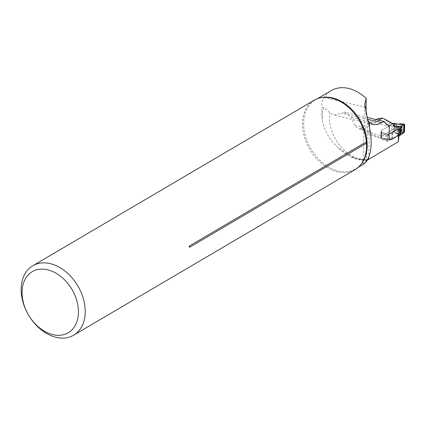 <?xml version="1.0" encoding="UTF-8"?>
<svg xmlns="http://www.w3.org/2000/svg" width="426" height="426" viewBox="0 0 426 426"><rect width="100%" height="100%" fill="white"/><g stroke="black" fill="none" stroke-linecap="round" stroke-linejoin="round"><path stroke-width="0.32" stroke-dasharray="2.13 1.6" d="M398.981 135.601A0.969 0.447 1.5 0 1 398.944 135.596L398.166 135.5A0.804 0.373 -178.5 0 0 397.351 135.622L392.516 138.466A5.053 2.348 1.5 0 1 391.59 138.881L388.315 139.989A1.4 0.65 -178.5 0 0 388.059 140.101L387.665 140.335L381.355 137.965A0.969 0.447 1.5 0 0 381.403 137.832A0.969 0.447 1.5 0 0 381.392 137.768L381.116 136.81A0.804 0.373 -178.5 0 1 381.11 136.751L381.27 130.755A0.804 0.373 1.5 0 1 381.435 130.532L392.905 123.785L393.901 124.046L393.789 128.226L392.751 129.706L381.132 136.538L381.286 130.622L388.975 126.096M377.905 118.694L390.109 125.537A33.723 23.968 59.5 0 0 393.789 128.226M393.901 124.046A60.183 42.776 59.5 0 1 393.086 123.678M392.751 129.706A34.687 24.655 59.5 0 1 383.821 122.006M381.132 136.538L380.807 138.578A34.687 24.655 -120.5 0 0 387.026 141.288L392.266 139.137L397.341 136.15L398.965 136.187M359.033 128.828L361.024 128.625L363.58 129.232L362.116 129.557L358.83 128.774L355.827 126.746L354.698 125.074A34.687 24.655 -120.5 0 1 351.62 117.475L344.24 112.006L342.089 113.273L333.372 114.961L329.799 112.954C328.792 111.356 326.779 109.61 323.755 107.714L322.152 107.336C321.401 104.178 322.083 100.898 324.186 97.49A39.932 28.382 -120.5 0 1 331.29 90.562M376.328 119.626L361.024 128.625M351.62 117.475L389.332 126.426M367.175 117.448L344.24 112.006M389.976 139.158A59.214 42.089 -120.5 0 1 363.58 129.232L378.884 120.228M351.972 156.885L365.577 160.112A40.337 28.67 59.5 0 1 359.012 159.383A40.337 28.67 59.5 0 1 351.972 156.885L338.761 148.189C329.639 140.276 324.127 130.702 322.237 119.461A39.932 28.382 59.5 0 1 322.152 107.336M364.028 163.946L363.085 163.951L366.887 160.144L367.633 159.963L366.887 160.144A39.932 28.382 -120.5 0 1 338.761 148.189M366.046 113.412L368.155 120.84M389.14 133.689L387.207 134.494A59.214 42.089 59.5 0 1 380.966 132.401L381.286 130.622M314.127 100.259A40.278 28.633 -120.5 0 0 304.947 138.61A40.278 28.633 -120.5 0 0 337.514 171.838A40.278 28.633 -120.5 0 0 354.97 169.692M365.577 160.112L367.633 159.963M362.116 129.557L361.344 129.025L360.934 126.554A54.049 38.42 59.5 0 0 389.076 136.187M397.341 136.15L397.522 129.318M392.266 139.137L392.447 132.3M387.026 141.288L387.207 134.494M380.807 138.578L380.966 132.401M381.11 136.751A0.804 0.373 -178.5 0 1 381.275 136.533L393.507 129.339L394.46 129.696A1.289 0.682 110.6 0 0 395.275 128.093L394.316 127.736L394.417 124.019L396.563 124.68L401.606 124.36L401.036 123.849M400.472 130.761L400.323 129.839L401.201 130.127L400.472 130.761L400.834 131.506L401.446 130.308L401.351 124.403L400.653 123.886L400.323 129.839L396.462 128.689A1.289 0.591 -61.9 0 1 395.472 130.249L400.834 131.506L403.907 132.832M381.27 130.755A0.804 0.373 1.5 0 0 381.275 130.809L381.552 131.767A0.969 0.447 -178.5 0 1 381.563 131.836A0.969 0.447 -178.5 0 1 381.515 131.964L381.206 138.051A0.969 0.511 -69.4 0 1 381.084 138.029A0.969 0.511 -69.4 0 1 380.833 137.47L387.101 139.819L387.213 135.537A0.969 0.511 -69.4 0 1 387.825 134.334L388.214 134.105A1.4 0.65 1.5 0 1 388.475 133.988L391.75 132.88A5.053 2.348 -178.5 0 0 392.676 132.465L397.511 129.621A0.804 0.373 1.5 0 1 398.326 129.499L399.103 129.595A0.969 0.447 -178.5 0 0 399.141 129.6M387.213 135.537L380.95 133.184L380.833 137.47M387.665 140.335A0.969 0.511 -69.4 0 1 387.346 140.383A0.969 0.511 -69.4 0 1 387.101 139.819M387.825 134.334L381.515 131.964L381.206 138.051M380.95 133.184A0.969 0.511 -69.4 0 1 381.361 132.145M404.7 124.775L401.606 124.36M404.519 131.634L401.446 130.308M403.566 133.024L400.067 131.517L400.083 129.818M400.467 135.031L400.653 127.491M396.302 132.768L392.724 131.863L396.036 132.869L400.467 134.904L400.616 134.6L396.302 132.768A1.289 0.447 -67 0 1 396.036 132.869L400.461 134.749M394.316 127.736A1.289 0.682 -69.4 0 1 394.103 128.609L394.039 128.732A1.289 0.682 -69.4 0 1 393.507 129.339M395.371 124.381A1.289 0.682 110.6 0 0 395.174 123.716M394.242 123.38L394.247 123.386A1.289 0.682 -69.4 0 1 394.417 124.019M400.19 135.287L392.724 131.863L394.46 129.696L395.472 130.249M396.068 123.881A1.289 0.761 102.3 0 1 396.563 124.68L396.462 128.689L395.743 128.306A1.289 0.591 -61.9 0 1 394.753 129.866L393.209 131.799A1.289 0.346 -88.7 0 0 393.257 131.89M395.845 124.52A1.289 0.761 102.3 0 0 395.344 123.721M400.222 124.573L400.2 123.897M389.827 122.033L390.109 125.537M368.437 159.292A34.687 24.655 59.5 0 1 359.592 158.903A34.687 24.655 59.5 0 1 329.799 112.954M354.698 125.074L360.934 126.554M369.496 126.479L368.671 157.711M367.739 119.36L342.089 113.273M323.755 107.714A39.852 28.329 -120.5 0 0 322.237 119.461M360.636 164.787A39.932 28.382 59.5 0 1 355.678 168.877A39.932 28.382 59.5 0 1 338.372 171.002A39.932 28.382 59.5 0 1 306.081 138.061A39.932 28.382 59.5 0 1 315.181 100.041A39.932 28.382 59.5 0 1 321.161 97.692M367.574 118.806L366.445 161.624M365.939 107.4L324.186 97.49M395.743 128.306L395.275 128.093M381.275 130.809L381.116 136.81M381.435 130.532L381.275 136.533M381.552 131.767L381.392 137.768M398.944 135.596L399.103 129.595M398.166 135.5L398.326 129.499M397.351 135.622L397.511 129.621M392.516 138.466L392.676 132.465M391.59 138.881L391.75 132.88M388.315 139.989L388.475 133.988M388.059 140.101L388.214 134.105M400.467 134.904L400.642 128.285M317.53 98.662L315.181 100.041C319.282 97.634 324.074 96.856 329.564 97.708M358.026 167.498L355.678 168.877C359.773 166.465 362.782 162.647 364.699 157.434M363.085 163.951L364.667 104.21M367.361 159.952L359.012 159.383M390.988 139.542C380.972 139.499 371.206 136.107 361.679 129.36M373.24 124.445L333.366 114.983M387.346 140.383L381.084 138.029M381.403 137.832L381.563 131.836M400.456 134.77L400.664 127.028"/><path stroke-width="0.64" d="M388.975 126.096L392.905 123.785A59.214 42.089 59.5 0 1 383.538 118.503L382.394 118.167A12.908 5.117 175.4 0 0 377.905 118.694L376.328 119.626M393.086 123.678A60.183 42.776 59.5 0 1 389.827 122.033L383.538 118.503M368.155 120.84L369.598 122.528L373.24 124.445C375.854 125.042 378.682 124.451 381.728 122.683L383.879 121.415L389.332 126.426L389.162 137.454L390.227 139.345L392.08 139.201L398.475 135.441L399.146 129.328L398.965 136.187L398.305 141.72L367.633 159.963M398.475 135.441L398.305 141.72M383.879 121.415L367.175 117.448M378.884 120.228L382.394 118.167M364.028 163.946L366.445 161.624C372.335 152.354 372.713 138.083 367.574 118.806L364.672 104.21L366.179 98.321A39.932 28.382 -120.5 0 0 331.29 90.562L317.53 98.662M366.179 98.321L366.046 113.412M399.146 129.328L397.522 129.318L392.447 132.3L389.14 133.689M50.225 263.635A40.278 28.633 -120.5 0 0 32.765 265.776A40.278 28.633 -120.5 0 0 28.515 315.011A40.278 28.633 -120.5 0 0 73.613 335.209A40.278 28.633 -120.5 0 0 82.793 296.858A40.278 28.633 -120.5 0 0 50.225 263.635M73.613 335.209L354.97 169.692A40.278 28.633 -120.5 0 0 364.699 157.434A40.278 28.633 -120.5 0 0 366.493 143.216L366.381 141.879A40.278 28.633 -120.5 0 0 331.582 98.118A40.278 28.633 -120.5 0 0 329.564 97.708A40.278 28.633 -120.5 0 0 314.127 100.259L32.765 265.776M366.381 141.879L189.692 245.823C189 246.702 189.037 247.144 189.799 247.16L366.493 143.216M47.648 269.791A35.438 25.187 -120.5 0 0 27.259 312.668A35.438 25.187 -120.5 0 0 75.865 324.207A35.438 25.187 -120.5 0 0 47.648 269.791M398.981 135.601A0.969 0.447 1.5 0 0 399.923 135.447L400.467 135.031L400.632 128.822L400.078 129.451A0.969 0.447 -178.5 0 1 399.141 129.6M393.661 123.338A1.289 0.682 -69.4 0 1 394.087 123.274L395.04 123.631A1.289 0.682 110.6 0 0 394.62 123.7L393.661 123.338L392.905 123.785M400.461 134.749L403.566 133.024L403.795 124.477L394.62 123.7L392.884 125.867L400.834 126.426L404.136 124.264L396.058 123.875A1.289 0.761 102.3 0 0 395.637 123.971M404.391 124.2L401.036 123.849M403.566 133.024L404.519 131.634L404.7 124.775L404.402 124.2M400.616 134.6L400.674 126.826L400.467 135.031M400.674 126.826L392.884 125.867L400.349 129.291M400.642 128.285L396.212 126.25A1.289 0.618 -82.7 0 1 396.484 125.867M393.416 125.846L394.913 123.817A1.289 0.761 102.3 0 1 395.344 123.721M404.7 124.775L404.519 131.634C403.438 133.184 402.139 134.174 400.616 134.6L400.834 126.426C402.389 124.978 403.678 124.429 404.7 124.775M369.598 122.528L369.496 126.479M368.671 157.711L368.628 159.175M381.728 122.683L367.739 119.36M321.161 97.692A39.932 28.382 59.5 0 1 350.076 107.794A39.932 28.382 59.5 0 1 360.636 164.787M389.976 139.158A59.214 42.089 -120.5 0 0 392.08 139.201M189.692 245.823A1.938 1.374 -120.5 0 0 189.799 247.16M399.923 135.447L400.078 129.451M403.907 132.832L404.136 124.264M401.798 133.956L402.022 125.633M400.429 135.09L400.594 128.977M400.333 135.191L400.493 129.163M400.232 135.266L400.392 129.264M364.038 163.962L358.026 167.498M395.04 123.631L396.058 123.875M400.797 123.79L400.2 123.891M401.255 123.78L400.823 123.785"/></g></svg>
